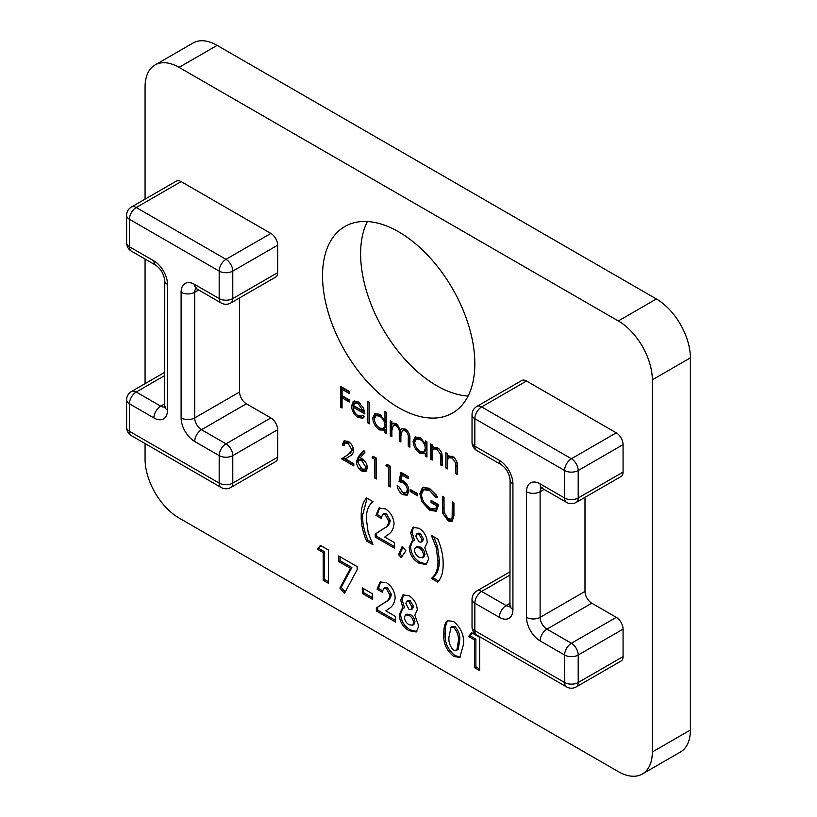<?xml version="1.0" encoding="UTF-8"?>
<svg xmlns="http://www.w3.org/2000/svg" width="817" height="817" viewBox="0 0 817 817"><rect width="100%" height="100%" fill="white"/><g stroke="black" fill="none" stroke-linecap="round" stroke-linejoin="round"><path stroke-width="1.23" d="M367.354 221.54A107.701 62.184 -120 0 0 436.768 385.726A107.701 62.184 -120 0 0 468.1 396.031M155.026 64.972L193.098 42.995A48.08 27.758 60 0 1 217.138 45.374L179.066 67.362A48.08 27.758 -120 0 0 155.026 64.972A48.08 27.758 -120 0 0 145.069 86.99L145.069 199.154M145.069 443.549L145.069 459.144A48.08 27.758 -120 0 0 179.066 518.029L618.316 771.626A48.08 27.758 -120 0 0 642.356 774.005A48.08 27.758 -120 0 0 652.313 751.997L652.313 379.844A48.08 27.758 -120 0 0 618.316 320.958L656.388 298.971L217.138 45.374M656.388 298.971A48.08 27.758 60 0 1 690.385 357.856L652.313 379.844M652.313 751.997L690.385 730.01L690.385 357.856M690.385 730.01A48.08 27.758 60 0 1 680.428 752.028L642.356 774.005M409.041 595.726C414.117 599.065 416.874 603.794 417.303 609.911L414.842 615.272L418.784 626.139L416.21 631.98L409.072 630.693C403.067 627.262 399.789 621.982 399.227 614.844L401.872 609.002L403.098 608.491L400.698 600.229L402.955 594.899L409.041 595.726M401.167 557.582L398.563 554.62L402.178 546.481L405.865 550.811L401.167 557.582M388.892 521.256L385.124 514.659L382.652 514.424L381.141 518.325L375.973 515.343L378.986 508.072L385.42 508.858C390.679 512.412 393.559 517.396 394.06 523.82C393.488 529.15 391.374 532.807 387.748 534.778L384.736 537.014L394.427 542.611L394.427 548.146L375.238 537.075L375.238 534.052L383.765 528.497C386.533 527.322 388.249 524.912 388.892 521.256L390.25 520.47L386.482 513.873L385.124 514.659M366.567 541.017C362.84 532.204 361.053 523.891 361.216 516.048C361.063 508.256 362.85 502.23 366.567 497.982L373.022 501.699C368.457 505.182 366.241 511.023 366.384 519.214L368.212 532.878L373.022 544.745L366.567 541.017L367.936 540.231C364.198 531.428 362.411 523.105 362.574 515.261L361.216 516.048M442.722 513.382L442.395 496.276L444.009 497.206L444.08 512.463L448.247 518.826L451.086 519.132L452.128 517.57L452.312 502.006L453.925 502.935L453.925 515.476L452.179 521.409L448.339 521.011L442.722 513.382L444.08 512.596L443.754 497.063M419.795 493.601L422.532 487.443L429.466 488.28L437.555 497.022L436.166 497.737L429.415 490.384L423.594 489.74L421.409 494.448C422.093 500.474 424.932 505.069 429.936 508.256L435.41 508.971L437.095 505.999L431.09 502.537L431.09 500.402L438.709 504.794L436.176 511.217L429.793 510.308L422.001 501.873L419.795 493.601L421.153 492.814L423.247 487.106M417.722 495.878L410.798 491.885L410.798 489.751L417.722 493.744L417.722 495.878M399.033 481.632L400.881 472.308L408.265 476.566L408.265 478.701L402.138 475.167L401.167 480.069L403.292 480.886C406.856 483.317 408.745 486.677 408.949 490.956L407.121 495.235L402.679 494.653C399.544 492.559 397.716 489.546 397.195 485.625L398.808 486.554L402.771 492.58L406.039 492.906L407.336 489.945C407.08 486.82 405.64 484.45 402.995 482.847L399.033 481.632L400.391 480.845L401.964 472.931M388.657 467.375L385.89 465.782L386.941 464.26L390.271 466.18L390.271 486.952L388.657 486.023L388.657 467.375L390.015 466.599L387.248 464.996L385.89 465.782M374.819 459.389L372.052 457.796L373.103 456.274L376.433 458.194L376.433 478.966L374.819 478.037L374.819 459.389L376.177 458.603L373.41 457.009L372.052 457.796M356.365 461.585L358.377 456.713L363.749 450.33L364.985 452.179L360.236 457.826L362.094 458.705C365.373 460.921 367.15 464.005 367.436 467.937L365.914 471.501L361.819 471.062C358.479 468.784 356.661 465.629 356.365 461.585L357.723 460.798L359.735 455.927L364.055 450.8M391.884 436.758L390.271 435.829L390.271 420.653L391.884 421.582L391.884 424.217L393.712 423.135L396.419 423.931L400.606 430.018L401.811 428.813L405.426 429.129C408.735 431.723 410.216 434.991 409.879 438.923L409.879 447.144L408.265 446.215L408.265 437.983C408.633 435.124 407.591 432.734 405.14 430.835L402.291 430.569L400.881 436.053L400.881 441.956L399.268 441.027L399.268 433.306C399.717 430.293 398.676 427.73 396.133 425.637L393.294 425.391L391.884 430.375L391.884 436.758M392.824 423.451L393.712 423.135M386.584 432.132L386.329 429.354L384.97 430.14L379.599 429.936C375.412 427.077 373.134 423.124 372.746 418.079L374.697 413.759L379.65 414.25L384.97 420.52L384.97 411.462L386.584 412.391L386.584 433.704L384.97 432.765L384.97 430.14L384.398 430.518M342.068 408L340.454 407.07L340.454 386.298L349.216 391.353L349.216 393.488L342.068 389.352L342.068 395.745L349.216 399.881L349.216 402.005L342.068 397.879L342.068 408M476.832 406.447A9.62 9.62 0 0 0 472.032 414.781A9.62 5.556 180 0 0 474.84 418.702L474.84 446.184L499.32 460.318A19.23 11.101 60 0 1 512.923 483.868L512.923 609.492A19.23 11.101 60 0 1 499.32 617.346L474.84 603.212L474.84 630.693L564.598 682.512L564.598 655.03L540.119 640.896A19.23 11.101 60 0 1 526.516 617.346L526.516 491.722A19.23 11.101 60 0 1 540.119 483.868L564.598 498.002L564.598 470.521L474.84 418.702A9.62 5.556 -60 0 1 481.642 406.927A9.62 5.556 60 0 0 476.832 406.447L521.716 380.538A9.62 5.556 60 0 1 526.516 381.018L481.642 406.927L571.4 458.745L616.273 432.836L526.516 381.018M616.273 432.836A9.62 5.556 60 0 1 623.075 444.611L578.201 470.521L578.201 498.002L623.075 472.093L623.075 444.611M623.075 472.093A9.62 5.556 60 0 1 621.083 476.495L576.199 502.404A9.62 5.556 60 0 0 578.201 498.002A9.62 5.556 0 0 1 564.598 498.002A9.62 5.556 120 0 0 566.589 502.404A9.62 9.62 0 0 0 576.199 502.404M544.102 489.424L540.119 491.722L540.119 617.346L584.992 591.437L584.992 497.328M584.992 591.437A9.62 5.556 -120 0 0 591.794 603.212L546.92 629.121L571.4 643.255L616.273 617.346L591.794 603.212M616.273 617.346A9.62 5.556 60 0 1 623.075 629.121L578.201 655.03L578.201 682.512L623.075 656.602L623.075 629.121M623.075 656.602A9.62 5.556 60 0 1 621.083 661.004L576.199 686.913A9.62 5.556 60 0 0 578.201 682.512A9.62 5.556 180 0 1 564.598 682.512A9.62 5.556 -60 0 0 566.589 686.913A9.62 9.62 0 0 0 576.199 686.913M398.686 407.714A107.701 62.184 -120 0 0 452.536 413.045A107.701 62.184 -120 0 0 452.536 288.687A107.701 62.184 -120 0 0 344.835 226.513A107.701 62.184 -120 0 0 328.332 312.809A107.701 62.184 -120 0 0 398.686 407.714M145.069 259.04L145.069 383.653M618.316 320.958L179.066 67.362M239.585 297.909L239.585 392.017A9.62 5.556 -120 0 0 246.377 403.792L270.856 417.926A9.62 5.556 60 0 1 277.657 429.701L277.657 457.183A9.62 5.556 60 0 1 275.666 461.585L230.792 487.494A9.62 5.556 60 0 0 232.784 483.092L277.657 457.183M181.108 181.599L136.225 207.508A9.62 5.556 60 0 0 131.425 207.028L176.298 181.119A9.62 5.556 60 0 1 181.108 181.599L270.856 233.417A9.62 5.556 60 0 1 277.657 245.192L277.657 272.674A9.62 5.556 60 0 1 275.666 277.075L230.792 302.984A9.62 5.556 60 0 0 232.784 298.583L277.657 272.674M354.221 401.035L353.036 401.719L358.173 401.852L363.473 407.897L364.903 413.994L353.138 407.203C353.383 410.767 354.976 413.555 357.938 415.567L361.727 416.098L362.768 415.159L364.208 416.854L362.942 418.161L358.132 417.548C354.037 414.77 351.831 410.9 351.524 405.906L353.618 401.29M369.509 423.849L367.895 422.91L367.895 401.607L369.509 402.536L369.509 423.849M426.944 455.437L426.688 452.659L425.33 453.445L419.958 453.241C415.782 450.381 413.494 446.429 413.106 441.384L415.056 437.064L420.009 437.555L425.33 443.702L425.33 440.894L426.944 441.823L426.944 456.999L425.33 456.07L425.33 453.445L424.758 453.823M433.694 446.766L432.244 447.624L437.248 447.512C440.874 450.269 442.508 453.782 442.171 458.041L442.171 465.792L440.547 464.863L440.363 454.15L436.972 449.207L433.694 448.931L432.499 450.647L432.244 460.063L430.63 459.134L430.63 443.958L432.244 444.887L432.244 447.624L432.979 447.062M448.911 455.549L447.471 456.417L452.475 456.295C456.09 459.062 457.734 462.565 457.387 466.824L457.387 474.585L455.774 473.646L455.58 462.943L452.189 458L448.921 457.724L447.716 459.44L447.471 468.856L445.857 467.927L445.857 452.741L447.471 453.67L447.471 456.417L448.206 455.855M351.984 449.881L348.083 443.417L345.162 443.049L343.906 445.806L342.292 444.877L344.069 440.884L348.165 441.333C351.484 443.539 353.291 446.644 353.598 450.647C353.24 453.415 352.025 455.192 349.962 455.998L345.458 458.95L353.832 463.78L353.832 465.915L341.608 458.858L348.583 454.293L353.291 448.349M419.009 528.252C424.084 531.581 426.842 536.309 427.271 542.427L424.799 547.788L428.751 558.654L426.178 564.506L419.039 563.209C413.034 559.788 409.746 554.498 409.184 547.37L411.829 541.528L413.055 541.007L410.665 532.745L412.922 527.414L419.009 528.252M437.779 539.087C441.517 547.901 443.294 556.224 443.141 564.057C443.284 571.859 441.497 577.874 437.779 582.133L431.335 578.405C435.9 574.923 438.116 569.081 437.973 560.891L436.145 547.247L431.335 535.37L437.779 539.087M323.205 552.558L317.302 549.157L320.387 545.399L328.373 550.004L328.373 583.246L323.205 580.264L323.205 552.558L324.563 551.781L318.661 548.37L317.302 549.157M350.493 568.315L338.708 561.514L338.708 555.968L357.152 566.62L357.152 569.715L344.457 593.387L339.882 588.077L350.493 568.315L351.851 567.529L340.066 560.728L338.708 561.514M372.286 599.218L362.319 593.469L362.319 587.934L372.286 593.683L372.286 599.218M389.995 595.123L386.237 588.526L383.755 588.301L382.254 592.192L377.086 589.21L380.089 581.939L386.533 582.725C391.792 586.279 394.672 591.263 395.162 597.687C394.591 603.028 392.487 606.674 388.851 608.645L385.849 610.891L395.53 616.478L395.53 622.023L376.341 610.942L376.341 607.919L384.868 602.364C387.646 601.189 389.352 598.779 389.995 595.123L391.363 594.337L387.595 587.74L386.237 588.526M443.876 633.635C443.641 628.794 444.428 624.821 446.245 621.727L447.45 620.706L453.568 621.441C461.033 627.742 464.322 635.463 463.433 644.613L459.838 657.358L453.721 656.47C446.296 650.312 443.018 642.703 443.876 633.635L445.234 632.848C444.999 628.007 445.796 624.035 447.604 620.94L446.245 621.727M474.503 639.915L468.601 636.504L471.685 632.746L479.671 637.362L479.671 670.594L474.503 667.612L474.503 639.915L475.872 639.129L469.959 635.718L468.601 636.504M342.068 406.427L340.454 407.07M341.812 406.284L341.812 387.074M349.216 391.915L343.426 388.575L342.068 389.352M349.216 400.432L343.426 397.093L342.068 397.879M363.555 417.681L359.49 416.762L358.132 417.548M359.49 416.762L357.397 415.22M353.148 407.56L352.883 405.13L351.524 405.906M352.883 405.13L354.394 400.933M364.791 412.36L354.496 406.417L353.138 407.203M360.246 403.384L355.834 402.679M356.232 402.444L353.301 405.436L363.289 411.196L358.255 403.761L354.639 403.343L356.008 402.556M364.443 410.532L363.289 411.196M359.613 402.975L358.255 403.761M369.509 422.277L367.895 422.91M369.253 422.123L369.253 402.393M386.329 431.979L384.97 432.765M385.267 429.967L380.957 429.15L379.599 429.936M380.957 429.15L378.822 427.557M374.411 419.918L374.104 417.293L372.746 418.079M374.104 417.293L375.432 413.443M386.329 412.248L386.329 419.744L384.97 420.52M386.329 424.421L384.97 425.208C384.674 421.317 382.907 418.294 379.67 416.129L375.891 415.7L374.36 419.029C374.707 422.9 376.474 425.923 379.65 428.098L383.541 428.537L384.899 427.751L386.329 424.421L385.358 420.306M381.61 415.71L377.25 414.913L375.891 415.7M381.028 415.342L379.67 416.129M383.541 428.537L384.97 425.208M391.884 435.195L390.271 435.829M391.629 435.042L391.629 421.439M393.498 423.186L391.884 424.217M402.515 428.537L400.606 430.018M409.879 445.582L408.265 446.215M409.623 445.428L409.542 435.073M407.07 430.426L405.14 430.835M406.498 430.048L403.659 429.783L402.291 430.569M400.881 440.383L399.268 441.027M400.626 440.24L400.493 429.609M398.032 425.197L396.133 425.637M397.501 424.85L394.662 424.605L393.294 425.391M426.688 455.283L425.33 456.07M425.626 453.272L421.317 452.455L419.958 453.241M421.317 452.455L419.192 450.861M414.77 443.212L414.464 440.598L413.106 441.384M414.464 440.598L415.802 436.738M426.688 441.68L426.688 442.916L425.33 443.702M426.688 447.726L425.33 448.513C425.034 444.622 423.267 441.588 420.03 439.434L416.251 439.005L414.719 442.334C415.067 446.205 416.833 449.227 420.02 451.403L423.9 451.832L425.259 451.055L426.688 447.726L425.667 443.498M422.083 439.086L417.61 438.218L416.251 439.005M421.388 438.647L420.03 439.434M423.9 451.832L425.33 448.513M432.244 458.5L430.63 459.134M431.989 458.347L431.989 444.734M442.171 464.219L440.547 464.863M441.915 464.076L441.721 453.374M441.67 453.394L440.363 454.15M439.005 448.86L438.331 448.421L436.972 449.207M438.331 448.421L435.063 448.155L433.694 448.931M447.471 467.283L445.857 467.927M447.216 467.14L447.216 453.527M457.387 473.012L455.774 473.646M457.132 472.859L456.938 462.156M456.897 462.187L455.58 462.943M454.221 457.653L453.547 457.214L452.189 458M453.547 457.214L450.279 456.938L448.921 457.724M351.31 444.213L349.441 442.64L348.083 443.417M349.441 442.64L346.52 442.263L345.162 443.049M344.171 444.387L342.292 444.877M343.661 444.091L344.794 440.588M353.832 464.342L342.966 458.071L341.608 458.858M342.966 458.071L348.583 454.293M349.942 453.506L353.342 449.105M366.516 471.011L363.177 470.275L361.819 471.062M363.177 470.275L360.348 467.763M357.989 462.943L357.723 460.798M367.18 466.333L365.822 467.12L361.757 460.645L359.01 460.277L357.979 462.596L361.9 468.978L364.831 469.285L366.19 468.498L367.129 465.629M365.301 461.758L363.116 459.859L360.368 459.491L359.01 460.277M363.116 459.859L361.757 460.645M364.831 469.285L365.822 467.12M376.433 477.394L374.819 478.037M376.177 477.251L376.177 458.603M390.271 485.38L388.657 486.023M390.015 485.237L390.015 466.599M408.265 477.128L403.506 474.381L402.138 475.167M407.734 494.745L404.037 493.866L402.679 494.653M404.037 493.866L401.076 491.191M406.039 492.906L407.397 492.12L408.694 489.158L407.336 489.945M408.694 489.158L408.663 488.433M406.406 483.695L404.364 482.071L402.995 482.847M404.364 482.071L400.391 480.845M417.722 494.305L412.156 491.099L410.798 491.885M412.156 491.099L412.156 490.537M437.514 496.961L436.166 497.737M436.421 495.194L430.773 489.597L429.415 490.384M430.773 489.597L424.952 488.954L423.594 489.74M435.41 508.971L436.768 508.184L438.453 505.212L437.095 505.999M438.453 505.212L432.459 501.75L431.09 502.537M432.459 501.75L432.459 501.189M436.809 510.748L431.151 509.522L429.793 510.308M431.151 509.522L424.84 503.599M423.288 501.138L422.001 501.873M421.623 496.552L421.153 492.814M451.086 519.132L452.444 518.346L453.486 516.783L452.128 517.57M453.486 516.783L453.67 502.792M452.781 520.929L449.697 520.225L448.339 521.011M449.697 520.225L446.184 517.069M362.574 515.261L367.078 498.268M371.98 542.57L367.936 540.231M386.482 513.873L384.01 513.638L382.652 514.424M381.284 516.834L377.331 514.557L375.973 515.343M377.331 514.557L379.691 507.745M394.427 546.583L376.596 536.289L375.238 537.075M376.596 536.289L376.596 533.266L375.238 534.052M376.596 533.266L385.124 527.711C387.891 526.536 389.607 524.126 390.25 520.47M402.066 556.275L399.932 553.834L398.563 554.62M399.932 553.834L402.842 547.257M426.821 564.026L420.398 562.423L419.039 563.209M420.398 562.423C414.393 559.002 411.104 553.712 410.553 546.583L409.184 547.37M410.553 546.583L412.534 541.201M410.665 532.745L412.023 531.969L414.413 540.221L413.055 541.007M412.023 531.969L413.657 527.098M422.522 557.776L423.88 556.99L424.942 554.488C424.615 551.261 423.104 548.789 420.408 547.094L416.844 546.655L415.485 547.441L414.352 549.81C414.699 553.078 416.241 555.55 418.988 557.214L422.522 557.776L423.584 555.264C423.257 552.047 421.746 549.575 419.05 547.88L415.485 547.441M421.133 542.12L422.491 541.334L423.461 538.944L420.244 533.358L418.13 533.103L416.772 533.889L415.833 536.156L418.978 541.875L421.133 542.12L422.103 539.731L418.886 534.144L416.772 533.889M423.461 538.944L422.103 539.731M420.244 533.358L418.886 534.144M424.942 554.488L423.584 555.264M420.408 547.094L419.05 547.88M438.637 581.05L432.693 577.619L431.335 578.405M432.693 577.619C437.258 574.137 439.475 568.295 439.332 560.105L437.973 560.891M439.332 560.105L437.503 546.461L436.145 547.247M437.503 546.461L433.735 536.749M318.661 548.37L320.867 545.674M328.373 581.673L324.563 579.478L323.205 580.264M324.563 579.478L324.563 551.781M340.066 560.728L340.066 556.755M345.244 591.927L341.24 587.29L339.882 588.077M341.24 587.29L351.851 567.529M372.286 597.656L363.677 592.682L362.319 593.469M363.677 592.682L363.677 588.71M387.595 587.74L385.113 587.515L383.755 588.301M382.397 590.701L378.445 588.424L377.086 589.21M378.445 588.424L380.804 581.612M395.53 620.45L377.709 610.156L376.341 610.942M377.709 610.156L377.709 607.133L376.341 607.919M377.709 607.133L386.227 601.578C389.004 600.413 390.71 597.993 391.363 594.337M416.864 631.51L410.43 629.907L409.072 630.693M410.43 629.907C404.425 626.476 401.147 621.196 400.585 614.057L399.227 614.844M400.585 614.057L402.577 608.675M400.698 600.229L402.066 599.443L404.456 607.705L403.098 608.491M402.066 599.443L403.69 594.582M412.554 625.25L413.913 624.464L414.975 621.962C414.658 618.735 413.147 616.273 410.44 614.568L406.876 614.129L405.518 614.915L404.395 617.284C404.732 620.552 406.274 623.024 409.021 624.688L412.554 625.25L413.616 622.748C413.29 619.521 411.788 617.06 409.082 615.354L405.518 614.915M411.165 609.605L412.534 608.818L413.504 606.428L410.277 600.832L408.173 600.577L406.805 601.363L405.865 603.64L409.021 609.349L411.165 609.605L412.146 607.215L408.919 601.618L406.805 601.363M413.504 606.428L412.146 607.215M410.277 600.832L408.919 601.618M414.975 621.962L413.616 622.748M410.44 614.568L409.082 615.354M447.604 620.94L448.186 620.379M460.471 656.899L455.079 655.683L453.721 656.47M455.079 655.683C447.655 649.525 444.377 641.917 445.234 632.848M458.214 649.239L456.111 650.72L458.214 649.239L459.634 640.845C460.38 635.718 458.858 630.99 455.059 626.69L452.383 626.404L451.025 627.18L449.044 636.688C448.329 641.753 449.881 646.349 453.701 650.485L456.856 650.026L458.266 641.631C459.021 636.494 457.489 631.776 453.701 627.476L451.025 627.18M459.634 640.845L458.266 641.631M455.059 626.69L453.701 627.476M469.959 635.718L472.175 633.032M479.671 669.031L475.872 666.825L474.503 667.612M475.872 666.825L475.872 639.129M510.104 575.005L481.642 591.437L506.121 605.571L510.104 603.273M499.32 617.346A9.62 5.556 120 0 1 506.121 605.571A9.62 5.556 -120 0 0 510.053 606.388M510.104 571.757L476.832 590.957A9.62 5.556 60 0 1 481.642 591.437A9.62 5.556 120 0 0 474.84 603.212A9.62 5.556 0 0 1 472.032 599.29L472.032 626.772A9.62 5.556 0 0 0 474.84 630.693A9.62 5.556 -60 0 0 476.832 635.095L566.589 686.913M571.4 643.255A9.62 5.556 60 0 1 578.201 655.03A9.62 5.556 180 0 1 564.598 655.03A9.62 5.556 120 0 1 571.4 643.255M526.516 617.346A9.62 5.556 180 0 0 540.119 617.346A9.62 5.556 -120 0 0 546.92 629.121A9.62 5.556 120 0 0 540.119 640.896M541.375 487.902A9.62 5.556 -120 0 0 540.119 491.722A9.62 5.556 180 0 1 526.516 491.722M571.4 458.745A9.62 5.556 60 0 1 578.201 470.521A9.62 5.556 0 0 1 564.598 470.521A9.62 5.556 -60 0 1 571.4 458.745M540.119 483.868A9.62 5.556 120 0 0 542.11 488.27L566.589 502.404M476.832 450.586A9.62 5.556 120 0 1 474.84 446.184A9.62 5.556 180 0 1 472.032 442.263A9.62 9.62 0 0 0 476.832 450.586L501.311 464.72C506.417 468.539 509.348 473.615 510.104 479.947L509.92 607.021L510.931 606.04M499.32 460.318A9.62 5.556 120 0 0 501.311 464.72M512.923 483.868A9.62 5.556 180 0 1 510.104 479.947M512.923 609.492A9.62 5.556 180 0 1 510.104 605.571M277.657 245.192L232.784 271.101L232.784 298.583A9.62 5.556 180 0 1 219.181 298.583L219.181 271.101L129.433 219.283L129.433 246.765L153.902 260.899A19.23 11.101 60 0 1 167.505 284.449L167.505 410.073A19.23 11.101 60 0 1 153.902 417.926L129.433 403.792L129.433 431.274L219.181 483.092L219.181 455.61L194.701 441.476A19.23 11.101 60 0 1 181.108 417.926L181.108 292.302A19.23 11.101 60 0 1 194.701 284.449L219.181 298.583A9.62 5.556 -60 0 0 221.172 302.984A9.62 9.62 0 0 0 230.792 302.984M131.425 207.028A9.62 9.62 0 0 0 126.615 215.351A9.62 5.556 180 0 0 129.433 219.283A9.62 5.556 120 0 1 136.225 207.508L225.982 259.326L270.856 233.417M164.687 375.585L136.225 392.017L160.704 406.141L164.687 403.843M277.657 429.701L232.784 455.61L232.784 483.092A9.62 5.556 180 0 1 219.181 483.092A9.62 5.556 120 0 0 221.172 487.494A9.62 9.62 0 0 0 230.792 487.494M246.377 403.792L201.503 429.701L225.982 443.835L270.856 417.926M198.684 290.004L194.701 292.302L194.701 417.926L239.585 392.017M195.957 288.483A9.62 5.556 -120 0 0 194.701 292.302A9.62 5.556 180 0 1 181.108 292.302M181.108 417.926A9.62 5.556 180 0 0 194.701 417.926A9.62 5.556 -120 0 0 201.503 429.701A9.62 5.556 120 0 0 194.701 441.476M225.982 443.835A9.62 5.556 60 0 1 232.784 455.61A9.62 5.556 180 0 1 219.181 455.61A9.62 5.556 120 0 1 225.982 443.835M164.687 372.327L131.425 391.537A9.62 5.556 60 0 1 136.225 392.017A9.62 5.556 -60 0 0 129.433 403.792A9.62 5.556 180 0 1 126.615 399.86L126.615 427.342A9.62 9.62 0 0 0 131.425 435.675L221.172 487.494M153.902 417.926A9.62 5.556 -60 0 1 160.704 406.141A9.62 5.556 -120 0 0 164.646 406.968M225.982 259.326A9.62 5.556 60 0 1 232.784 271.101A9.62 5.556 180 0 1 219.181 271.101A9.62 5.556 120 0 1 225.982 259.326M131.425 251.166A9.62 5.556 120 0 1 129.433 246.765A9.62 5.556 180 0 1 126.615 242.833A9.62 9.62 0 0 0 131.425 251.166L155.894 265.3C161 269.12 163.931 274.195 164.687 280.527L164.513 407.591L165.514 406.621M153.902 260.899A9.62 5.556 120 0 0 155.894 265.3M167.505 284.449A9.62 5.556 180 0 1 164.687 280.527M167.505 410.073A9.62 5.556 180 0 1 164.687 406.141M221.172 302.984L196.693 288.85A9.62 5.556 -60 0 1 194.701 284.449M131.425 435.675A9.62 5.556 120 0 1 129.433 431.274A9.62 5.556 180 0 1 126.615 427.342M409.623 437.197L408.265 437.983M400.626 432.52L399.268 433.306M441.915 456.938L440.547 457.714M457.132 465.721L455.774 466.507M359.735 455.927L358.377 456.713M443.754 508.041L442.395 508.817M453.67 513.668L452.312 514.444M385.124 527.711L383.765 528.497M386.227 601.578L384.868 602.364M542.11 487.32L540.762 487.708L542.11 488.27M472.032 414.781L472.032 442.263M472.032 626.772A9.62 9.62 0 0 0 476.832 635.095M476.832 590.957A9.62 9.62 0 0 0 472.032 599.29M126.615 215.351L126.615 242.833M196.693 288.85L195.345 288.278L196.693 287.901M131.425 391.537A9.62 9.62 0 0 0 126.615 399.86M361.727 416.098L363.085 415.312"/></g></svg>
